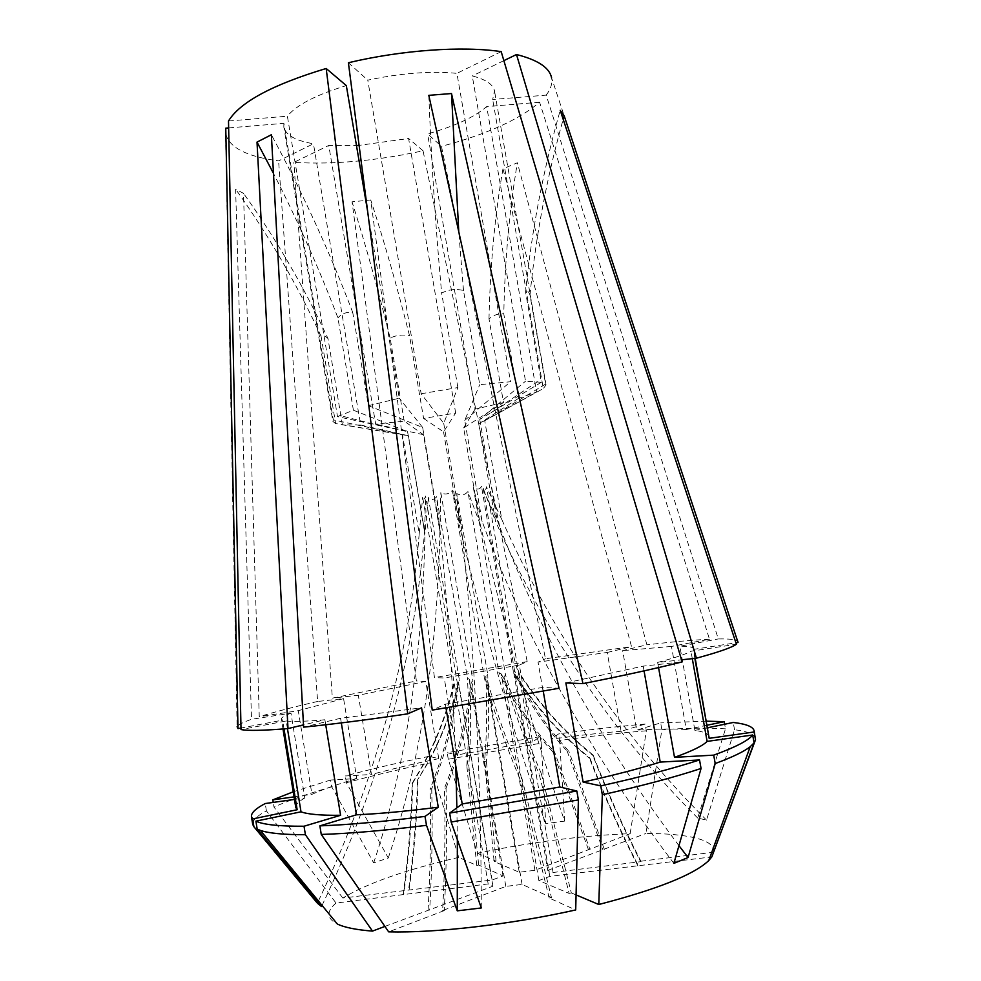 <?xml version="1.0" encoding="UTF-8"?>
<svg xmlns="http://www.w3.org/2000/svg" width="981" height="981" viewBox="0 0 981 981"><rect width="100%" height="100%" fill="white"/><g stroke="black" fill="none" stroke-linecap="round" stroke-linejoin="round"><path stroke-width="0.74" stroke-dasharray="4.91 3.68" d="M713.812 852.219C714.462 846.063 708.65 841.391 696.4 838.203C684.039 835.064 667.239 833.482 645.976 833.458L661.868 729.68L660.667 722.899L636.681 730.146L622.653 650.624L646.884 644.811L517.379 162.772L502.959 168.818L631.531 646.651L545.473 658.754L441.475 146.328L427.593 133.87C454.792 126.23 474.485 117.144 486.699 106.586L536.607 392.044L518.483 398.396L503.78 313.932C504.908 259.818 509.433 209.431 517.379 162.772M755.48 738.435C754.426 734.229 747.448 731.323 734.536 729.729L706.516 820.104L697.724 818.056L725.486 728.846L724.665 724.248M640.605 861.686L640.9 861.22C622.886 826.345 606.957 790.956 593.137 755.051L592.782 755.37C606.626 791.324 622.567 826.762 640.605 861.686L553.076 872.489L547.778 870.38L513.737 672.512C529.262 703.451 547.067 729.656 567.165 751.127L568.747 751.029C548.33 729.177 530.28 702.47 514.596 670.881L513.737 672.512M514.596 670.881L483.13 488.011L485.705 489.691L486.453 486.76L518.655 672.635C538.655 703.929 563.352 731.507 592.782 755.37M707.191 725.204L686.295 729.508L671.47 646.43L709.484 639.22L539.599 102.22C519.108 119.731 486.404 134.446 441.475 146.328M709.484 639.22C693.162 639.992 672.292 641.856 646.884 644.811M546.184 95.132C550.832 89.063 552.622 83.25 551.555 77.695L737.749 641.133C735.885 639.489 729.398 638.766 718.288 638.938L546.184 95.132L492.67 99.486L494.522 91.061C493.296 84.476 485.877 79.436 472.266 75.942L525.534 381.192L541.377 382.283L525.583 292.093C531.604 230.903 543.155 170.314 560.225 110.338M294.447 799.429L304.809 797.97L290.977 713.187L251.504 719.294C242.957 722.31 238.162 724.787 237.108 726.713L225.593 133.416C228.892 147.457 246.55 156.617 278.592 160.872L313.454 143.766C295.6 140.712 285.729 135.145 283.828 127.076L283.889 123.348L333.307 419.905L332.866 421.413L283.828 127.076M458.716 857.369C405.668 869.742 367.029 883.305 342.81 898.032L492.094 880.018L503.045 875.923L478.667 865.034L476.729 865.463L458.716 857.369L430.193 762.899C399.88 769.19 371.946 775.799 346.391 782.728L388.28 857.983L373.675 862.888L331.725 786.836L330.609 780.018L356.79 778.595L343.583 698.644L317.636 701.452L278.592 160.872M317.636 701.452C293.331 707.056 273.871 712.145 259.254 716.706L243.496 193.343L235.612 189.149L251.504 719.294M477.342 853.249L496.067 861.146L494.13 861.576L519.256 872.244L534.927 870.306L630.145 833.691C582.579 835.456 531.641 841.968 477.342 853.249L448.28 759.233L541.242 743.144L545.73 823.599L564.664 821.109C536.313 741.673 508.17 642.8 480.249 524.467L463.657 427.9L503.511 402.553L488.992 318.825C493.934 314.876 498.875 313.246 503.78 313.932M503.511 402.553L475.025 409.175L427.593 133.87M706.516 820.104C621.5 735.21 553.259 635.001 501.781 519.476L484.737 420.739L545.583 384.111L529.985 295.109C528.796 291.467 527.324 290.462 525.583 292.093M545.583 384.111L546.037 384.969L543.302 388.562L492.67 99.486M421.168 393.749L457.882 387.569L443.719 423.314L421.168 393.749L367.765 80.135C401.143 73.109 430.855 70.84 456.925 73.354L510.549 381.744L479.746 384.638L463.498 290.548C455.969 288.598 448.685 289.444 441.646 293.086C435.736 229.002 431.456 163.091 428.807 95.341M457.882 387.569L441.646 293.086M337.513 416.655L353.393 410.205L407.569 431.628L337.513 416.655L287.384 116.199C296.372 105.053 316.029 94.85 346.33 85.605M353.393 410.205L337.93 317.893C319.426 269.432 297.942 221.24 273.466 173.33M455.797 766.087C453.112 684.701 447.802 605.547 439.868 528.624L422.652 427.471L368.415 405.693L352.743 312.485C346.759 311.725 341.817 313.528 337.93 317.893M368.415 405.693L399.279 398.188L367.642 211.455M360.616 425.043L342.381 424.81L408.427 435.736L360.616 425.043L313.454 143.766M342.381 424.81L327.973 338.506C303.718 286.403 275.563 238.015 243.496 193.343M318.42 900.999C375.809 779.65 409.408 657.16 419.218 533.529L402.48 434.644L335.637 423.584L321.057 336.152C322.344 334.668 324.65 335.453 327.973 338.506M335.637 423.584L332.866 421.413M539.599 102.22L486.699 106.586M503.866 60.638L472.266 75.942M501.193 51.637L456.925 73.354M348.39 62.735L367.765 80.135M228.499 120.994L287.384 116.199M228.647 127.91L283.889 123.348M673.886 863.378C589.066 751.777 525.142 637.797 482.112 521.438L464.749 420.359L479.746 384.638M464.749 420.359L510.549 381.744M422.652 427.471L399.279 398.188M402.48 434.644L333.307 419.905M484.737 420.739L543.302 388.562M463.657 427.9L475.025 409.175M290.977 713.187C284.453 715.64 281.253 717.589 281.375 719.036L282.589 720.152L240.983 728.037M341.314 722.911L340.554 718.276L421.56 707.816M340.554 718.276L303.607 727.142M565.865 682.935L643.217 666.124L682.138 661.905M694.83 658.361L693.457 648.588C693.015 647.019 688.478 646.234 679.858 646.234L718.288 638.938M693.236 649.434L735.922 642.813M304.809 797.97C298.445 801.587 295.428 804.751 295.759 807.473M284.012 728.895L282.589 720.152M644.051 670.869L643.217 666.124M709.263 736.792C708.564 733.8 703.782 731.667 694.891 730.404L679.858 646.234M707.644 727.767L694.891 730.404M384.895 926.42L492.916 886.199L488.17 883.93L336.029 903.047L266.403 810.846C256.863 815.984 252.301 820.496 252.706 824.383M266.403 810.846L265.226 803.537M734.536 729.729L733.224 722.47M630.145 833.691L646.344 730.796L645.155 724.076L621.096 731.286L607.227 652.451L538.054 662.126L545.473 658.754M607.227 652.451L631.531 646.651M621.096 731.286C599.526 733.077 576.288 735.689 551.383 739.134L538.054 662.126M645.155 724.076C618.226 726.345 589.348 729.643 558.483 733.972L551.383 739.134M646.344 730.796C619.391 732.979 590.488 736.204 559.624 740.496L558.483 733.972M564.664 821.109L559.624 740.496M388.28 857.983C420.138 763.267 437.342 654.376 439.893 531.334L423.449 434.693L404.221 421.131L375.662 424.135L328.77 145.47L356.483 145.507M423.449 434.693L375.662 424.135M541.242 743.144L540.126 736.633L532.597 741.857L519.366 665.057L527.202 661.623L423.056 150.78C376.765 160.847 333.712 164.722 293.859 162.392L328.77 145.47M527.202 661.623L434.46 677.577L370.744 199.977L352.044 201.816L416.385 680.961L332.363 698.129L293.859 162.392M430.193 762.899L429.089 756.351L438.765 758.62L425.754 681.439L358.335 695.271L332.363 698.129M425.754 681.439L416.385 680.961M438.765 758.62C414.338 763.721 391.91 769.006 371.468 774.487L358.335 695.271M429.089 756.351C398.789 762.605 370.843 769.141 345.275 775.971L371.468 774.487M346.391 782.728L345.275 775.971M342.81 898.032L273.993 807.081L273.233 802.409M331.725 786.836C307.58 793.813 288.34 800.557 273.993 807.081M423.608 418.433L443.547 431.836L455.675 413.026L423.608 418.433L409.531 335.71C396.827 285.655 383.902 240.406 370.744 199.977M404.221 421.131L390.156 338.102C396.116 335.134 402.566 334.337 409.531 335.71M455.675 413.026L408.599 138.505L359.083 145.36M423.056 150.78L408.599 138.505M547.778 870.38L645.976 833.458M640.9 861.22L713.555 852.244M569.127 893.421L571.334 892.918L541.23 773.384L539.072 773.837L569.127 893.421L538.876 880.582L549.777 876.364L711.826 856.904M571.334 892.918L576.068 894.917M442.627 910.54L444.258 910.601C446.49 869.08 447.091 828.258 446.048 788.135L444.454 788.209C445.472 828.295 444.871 869.08 442.627 910.54L505.816 886.407L522.076 884.421L551.457 897.541L549.237 898.056L575.7 909.951M444.258 910.601L388.66 931.852M336.029 903.047C326.17 911.521 326.599 918.51 337.341 924.028M553.076 872.489L518.655 672.635M538.876 880.582L503.927 676.951L505.534 674.953L473.296 487.214C477.097 489.948 479.819 489.654 481.487 486.343L513.603 673.027L515.013 674.315C535.197 705.952 560.163 733.837 589.888 757.982L589.532 758.301C559.28 733.739 533.983 705.314 513.603 673.027M549.777 876.364L515.013 674.315M505.816 886.407L471.113 682.617L472.891 680.728L440.837 492.56C445.031 495 448.881 494.289 452.376 490.414L484.577 678.913L487.152 680.127C497.22 714.462 508.734 746.897 521.708 777.467L519.525 777.921C506.392 746.848 494.743 713.849 484.577 678.913M522.076 884.421L487.152 680.127M488.17 883.93L422.676 497.281C423.498 500.114 424.466 499.721 425.595 496.092L457.232 682.457L458.581 683.99C454.129 720.25 445.178 755.174 431.726 788.785L430.156 788.847C443.817 754.745 452.842 719.281 457.232 682.457M492.916 886.199L458.581 683.99M503.045 875.923L469.58 679.392L467.471 678.239L436.57 496.656C433.884 500.126 431.162 500.433 428.366 497.563L459.378 680.127L458.47 682.003C451.726 710.624 441.438 737.589 427.63 762.862L417.465 780.079L428.194 762.544C442.259 736.792 452.658 709.324 459.378 680.127M492.094 880.018L458.47 682.003M604.333 849.387L568.747 751.029M567.165 751.127L602.726 849.399M637.932 865.978C619.673 830.6 603.536 794.708 589.532 758.301M589.888 757.982C603.879 794.328 619.992 830.171 638.226 865.487M549.237 898.056L519.525 777.921M521.708 777.467L551.457 897.541M428.084 910.086C430.401 868.994 431.1 828.589 430.156 788.847M431.726 788.785C432.682 828.553 431.996 869.007 429.678 910.135M409.114 889.841C414.105 853.421 417.084 816.719 418.053 779.736M417.465 780.079C416.508 817.112 413.528 853.862 408.525 890.331M541.377 382.283L479.758 419.439L525.534 381.192M518.483 398.396L478.728 423.853L536.607 392.044M343.583 698.644L298.273 710.661L259.254 716.706M287.458 728.625L286.207 720.974L241.019 729.557M286.207 720.974C292.694 721.808 305.594 721.415 324.895 719.772L303.485 724.885M445.975 707.963L445.337 704.186L432.241 710.121M445.337 704.186L542.591 687.423L559.035 688.27M658.558 667.583L657.638 662.445L681.513 659.821M657.638 662.445C675.235 657.724 686.344 654.008 690.967 651.261L736.388 644.235M671.47 646.43L622.653 650.624M356.79 778.595C337.869 784.089 322.921 789.337 311.946 794.34L298.273 710.661M325.717 724.775L324.895 719.772M543.253 691.225L542.591 687.423M692.292 658.643L690.967 651.261M686.295 729.508C673.432 728.65 656.902 728.858 636.681 730.146M330.609 780.018L293.209 791.814M294.03 796.866L311.946 794.34M706.467 721.17L660.667 722.899M725.486 728.846C708.785 727.73 687.571 728.012 661.868 729.68M534.927 870.306L501.242 673.935L498.973 672.672L467.912 491.481C464.884 495.221 461.18 495.908 456.79 493.541L487.716 674.425L485.779 676.338C487.263 709.14 486.821 737.663 484.467 761.906L486.417 761.514C488.845 736.866 489.274 707.841 487.716 674.425M519.256 872.244L485.779 676.338M496.067 861.146L486.417 761.514M484.467 761.906L494.13 861.576M519.366 665.057L444.221 677.981L434.46 677.577M532.597 741.857L457.244 754.892L444.221 677.981M540.126 736.633L447.177 752.709L457.244 754.892M448.28 759.233L447.177 752.709M390.156 338.102C377.636 287.838 364.932 242.405 352.044 201.816M476.729 865.463L466.809 765.523L468.771 765.119L478.667 865.034M443.547 431.836L460.003 528.121L456.79 493.541M439.893 531.334L436.57 496.656M466.809 765.523C468.967 740.839 469.2 711.752 467.471 678.239M469.58 679.392C471.199 712.267 470.929 740.839 468.771 765.119M588.379 849.485L552.99 752.035L554.559 751.937L589.961 849.472M478.728 423.853L495.528 521.316L483.13 488.011M480.249 524.467L467.912 491.481M552.99 752.035C532.597 730.391 514.596 703.941 498.973 672.672M488.992 318.825C490.242 265.152 494.89 215.146 502.959 168.818M479.758 419.439L497.011 519.489L481.487 486.343M501.781 519.476L486.453 486.76M593.137 755.051C563.278 730.833 538.299 702.813 518.176 670.955M529.985 295.109C535.81 235.931 546.883 177.34 563.18 119.314M443.719 423.314L461.07 524.798L452.376 490.414M482.112 521.438L473.296 487.214M541.23 773.384C527.778 742.519 515.871 709.704 505.534 674.953M463.498 290.548L458.765 231.724M407.569 431.628L424.54 531.825L425.595 496.092M439.868 528.624L440.837 492.56M446.048 788.135C459.648 753.69 468.587 717.884 472.891 680.728M352.743 312.485C330.106 252.877 302.982 193.637 271.369 134.753M403.154 894.807C408.206 857.909 411.223 820.717 412.204 783.23L412.793 782.875C411.824 820.312 408.807 857.455 403.755 894.304M408.427 435.736L424.957 533.321L428.366 497.563M419.218 533.529L422.676 497.281M412.204 783.23L422.48 765.818C436.717 739.723 447.25 711.887 454.056 682.298M321.057 336.152C296.52 283.374 268.034 234.373 235.612 189.149M454.215 683.757C447.397 712.697 437.011 739.932 423.056 765.487L412.793 782.875M471.113 682.617C466.723 719.134 457.833 754.34 444.454 788.209M503.927 676.951C514.142 711.139 525.853 743.439 539.072 773.837M501.242 673.935C516.717 704.616 534.486 730.624 554.559 751.937M373.675 862.888C405.435 767.412 422.529 657.564 424.957 533.321M322.062 905.426C380.469 781.992 414.632 657.454 424.54 531.825M457.342 839.65L456.876 807.841M481.303 907.965C481.046 773.065 474.301 645.339 461.07 524.798M678.962 845.683C599.084 739.294 538.434 630.562 497.011 519.489M697.724 818.056C613.738 734.242 546.331 635.332 495.528 521.316M545.73 823.599C516.729 744.493 488.158 646.001 460.003 528.121M546.037 384.969L494.522 91.061M282.994 728.981L281.375 719.036M695.198 658.325L693.457 648.588M491.052 412.682L537.563 381.683M381.609 426.159L339.757 415.49"/><path stroke-width="1.47" d="M713.555 852.244L755.505 739.76L754.095 730.722C753.065 726.688 746.112 723.929 733.224 722.47L707.644 727.767M735.922 642.813L738.043 642.494L737.749 641.133M681.513 659.821L696.436 658.19L516.496 54.519C537.784 59.927 549.47 67.652 551.555 77.695M696.436 658.19C718.656 652.144 731.973 647.497 736.388 644.235L560.225 110.338L564.173 115.807L738.043 642.494M582.959 683.634C622.825 675.737 655.884 668.502 682.138 661.905L501.193 51.637C462.456 45.837 402.235 49.97 348.39 62.735L432.241 710.121L559.035 688.27L428.807 95.341L451.505 93.538L582.959 683.634L565.865 682.935L583.106 782.065C613.628 775.309 639.33 768.65 660.213 762.09L644.051 670.869M326.17 68.486C272.644 84.587 240.087 102.085 228.499 120.994L241.019 729.557C247.837 730.906 263.497 730.575 287.997 728.576L257.01 142.098L271.369 134.753L303.607 727.142C332.044 724.321 366.759 719.882 407.765 713.837L326.17 68.486L346.33 85.605L367.642 211.455M237.108 726.713L237.991 728.613L225.753 128.155L228.647 127.91M225.593 133.416L225.753 128.155M516.496 54.519L503.866 60.638M240.983 728.037L237.991 728.613M321.265 834.439C350.119 833.531 385.19 830.49 426.502 825.328L457.281 910.834L481.303 907.965L451.162 822.029L578.385 799.92L575.7 909.951C510.574 924.543 435.822 933.09 388.66 931.852L321.265 834.439L319.867 825.867L356.471 814.806C379.426 813.764 406.686 811.226 438.274 807.216L421.56 707.816L407.765 713.837M282.994 728.981L295.759 807.473L297.157 809.742L284.012 728.895M356.471 814.806L341.314 722.911M755.505 739.76L754.107 731.985L709.165 738.325L695.198 658.325M709.165 738.325L694.83 658.361M294.447 799.429L265.226 803.537C255.661 808.54 251.075 812.906 251.455 816.633L252.657 818.927L297.157 809.742M319.867 825.867C348.672 824.8 383.718 821.649 425.006 816.413L438.274 807.216M576.068 894.917L598.79 904.507L602.322 794.769L600.764 785.879C640.605 777.026 673.53 768.381 699.539 759.956L660.213 762.09M600.764 785.879L583.106 782.065M754.107 731.985L754.095 730.722M251.455 816.633L252.706 824.383L253.92 826.762L252.657 818.927M426.502 825.328L425.006 816.413M602.322 794.769C642.15 785.83 675.063 777.062 701.059 768.466L699.539 759.956M359.083 145.36L356.483 145.507M598.79 904.507C657.454 889.24 694.119 874.586 708.76 860.545L711.826 856.904L754.095 742.875L752.672 735.002L707.117 741.403L692.292 658.643M384.895 926.42L372.486 931.104L305.41 834.721L304.024 826.235L340.591 815.285L325.717 724.775M253.92 826.762L317.378 903.17L321.51 906.554L257.181 829.092L260.431 830.429L337.341 924.028C344.564 927.486 356.287 929.841 372.486 931.104M303.485 724.885L287.997 728.576M257.181 829.092L255.906 821.146L301.008 811.814L287.458 728.625M301.008 811.814C307.776 814.328 320.983 815.493 340.591 815.285M451.162 822.029L449.654 813.09L462.21 803.954L445.975 707.963M462.21 803.954L559.832 787.007L543.253 691.225M701.059 768.466L673.886 863.378L688.061 857.517L715.21 763.549L713.702 755.137L674.511 757.344L658.558 667.583M674.511 757.344C691.899 751.139 702.776 745.83 707.117 741.403M293.209 791.814L272.828 799.858L294.03 796.866M255.906 821.146C263.092 824.653 279.131 826.358 304.024 826.235M449.654 813.09L576.828 790.993L559.832 787.007M713.702 755.137C735.64 747.142 748.626 740.434 752.672 735.002M724.665 724.248L724.199 721.697L707.191 725.204M724.199 721.697L706.467 721.17M273.233 802.409L272.828 799.858M260.431 830.429C268.72 833.274 283.717 834.708 305.41 834.721M578.385 799.92L576.828 790.993M715.21 763.549C732.366 757.197 744.039 751.581 750.207 746.7L754.095 742.875M563.18 119.314L564.173 115.807M458.765 231.724L451.505 93.538M273.466 173.33L257.01 142.098M317.378 903.17L318.42 900.999M321.51 906.554L322.062 905.426M457.281 910.834L457.342 839.65M456.876 807.841L455.797 766.087M688.061 857.517L678.962 845.683M708.76 860.545L750.207 746.7"/></g></svg>
